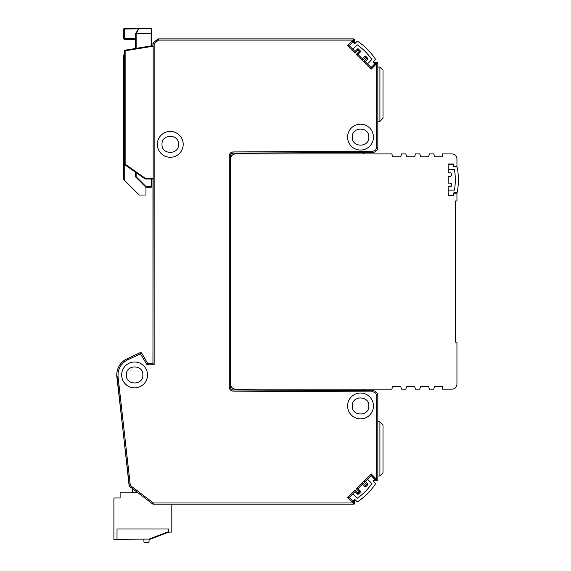 <?xml version="1.0" encoding="UTF-8"?>
<svg xmlns="http://www.w3.org/2000/svg" width="571" height="571" viewBox="0 0 571 571"><rect width="100%" height="100%" fill="white"/><g stroke="black" fill="none" stroke-linecap="round" stroke-linejoin="round"><path stroke-width="0.86" d="M125.128 164.198L124.507 164.198L124.771 164.705A0.621 0.621 0 0 1 124.507 164.198L125.142 164.191L124.785 164.691L145.034 178.866L145.391 178.366L145.384 178.98L152.964 178.98L152.964 363.584L154.149 364.776L147.075 364.776L140.423 353.87L127.561 359.866L127.055 358.774A17.837 17.837 0 0 0 116.869 376.939L129.374 486.256A0.621 0.621 0 0 1 129.132 485.835L116.777 374.112M152.942 46.237L152.942 45.609L125.028 50.184L125.128 50.79L125.028 50.177L124.671 50.398L125.142 50.798L125.142 164.191L145.391 178.366L153.171 178.359L153.171 46.222L152.964 45.623L125.028 50.177L125.149 50.79L124.528 50.79A0.621 0.621 0 0 1 124.806 50.262M153.178 42.839L152.964 45.623L152.942 43.325A0.621 0.621 0 0 1 153.178 42.839L157.946 39.028A0.621 0.621 0 0 1 158.331 38.892L153.185 42.854L154.149 43.603L152.964 43.325L153.178 42.839M140.866 354.013L141.894 353.42L139.909 352.778A1.549 1.549 0 0 1 141.908 353.413L147.761 363.584L141.894 353.42A1.535 1.535 0 0 0 139.916 352.799L127.062 358.795A17.815 17.815 0 0 0 116.884 376.939L118.061 376.803L130.302 485.45L129.381 486.242L152.785 504.05L153.349 502.987L153.156 504.172L353.863 504.172L353.278 502.987L354.47 503.572L354.484 500.032M373.684 62.246L377.217 62.246L377.838 62.867L377.838 147.247L377.824 62.867L377.217 62.246A0.621 0.621 0 0 1 377.838 62.867L376.632 63.452L377.217 62.26L373.691 62.26M364.833 56.286L365.711 56.286L367.753 58.335A0.621 0.621 0 0 1 367.753 59.213L366.489 58.77L367.753 58.335L365.697 56.301L365.269 57.55L364.848 56.301L362.342 58.799L364.833 56.286A0.621 0.621 0 0 1 365.711 56.286L364.833 56.286M230.513 155.448L230.677 154.784M230.984 154.213L233.068 153.149L372.699 152.4A5.153 5.153 0 0 0 377.824 147.247A5.168 5.168 0 0 1 372.699 152.414L233.068 153.128A2.584 2.584 0 0 0 230.491 155.733L231.077 154.106M364.912 152.457L362.735 153.92M232.119 389.75L232.775 389.914L232.119 389.75M230.812 388.594L230.477 155.733A2.605 2.605 0 0 1 233.068 153.128L233.061 151.943L372.692 151.208C375.076 150.951 376.389 149.631 376.632 147.247L376.632 63.452L373.32 62.41M362.735 389.158L364.912 390.628M354.47 500.046L354.47 503.572L353.863 504.193L354.484 503.572A0.621 0.621 0 0 1 353.863 504.193L153.156 504.193A0.621 0.621 0 0 1 152.778 504.065L153.156 504.193M145.362 178.402L145.027 178.887L124.771 164.705L125.135 164.177M347.596 405.96A12.926 12.926 0 0 1 360.522 393.034A12.926 12.926 0 0 1 373.448 405.96A12.926 12.926 0 0 1 360.522 418.886A12.926 12.926 0 0 1 347.596 405.96M347.596 137.119A12.926 12.926 0 0 1 360.522 124.192A12.926 12.926 0 0 1 373.448 137.119A12.926 12.926 0 0 1 360.522 150.045A12.926 12.926 0 0 1 347.596 137.119M157.339 144.356A12.926 12.926 0 0 1 170.265 131.43A12.926 12.926 0 0 1 183.191 144.356A12.926 12.926 0 0 1 170.265 157.282A12.926 12.926 0 0 1 157.339 144.356M121.666 374.94A12.926 12.926 0 0 1 134.592 362.014A12.926 12.926 0 0 1 147.518 374.94A12.926 12.926 0 0 1 134.592 387.866A12.926 12.926 0 0 1 121.666 374.94M368.795 405.96C369.301 395.289 351.736 395.289 352.25 405.96C351.736 416.63 369.301 416.63 368.795 405.96M368.795 137.119C369.301 126.448 351.736 126.448 352.25 137.119C351.736 147.789 369.301 147.789 368.795 137.119M178.537 144.356C179.044 133.685 161.479 133.685 161.993 144.356C161.479 155.026 179.044 155.026 178.537 144.356M142.864 374.94C143.371 364.269 125.806 364.269 126.319 374.94C125.806 385.611 143.371 385.611 142.864 374.94M373.377 62.26L376.482 63.888L371.121 69.248L363.563 61.697L366.489 58.77L365.269 57.55L362.342 60.476L356.254 54.388L357.931 54.388L360.429 51.89L360.429 51.033A0.621 0.621 0 0 1 360.444 51.897L359.18 51.461L360.444 51.019L358.381 48.985L357.96 50.241L357.532 48.985L355.034 51.483L357.517 48.978A0.621 0.621 0 0 1 358.395 48.978L360.444 51.019M363.563 61.697L365.247 61.697L367.745 59.198L367.745 58.349M353.106 500.86L352.842 501.124L349.188 497.469L355.034 491.624L357.517 494.108A0.621 0.621 0 0 0 358.395 494.108L360.444 492.059L359.18 491.624L356.254 488.697L357.931 488.697L362.342 484.308L364.833 486.799A0.621 0.621 0 0 0 365.711 486.799L367.753 484.75L367.745 483.887A0.621 0.621 0 0 1 367.753 484.75L366.489 484.308L367.745 483.887L365.269 481.389L371.121 475.536L374.676 479.29M357.96 488.697L360.444 491.181A0.621 0.621 0 0 1 360.629 491.624L357.931 488.697L362.342 484.287L364.848 486.785L365.269 485.528L365.697 486.785L367.753 484.75M127.561 359.866C120.802 363.499 117.64 369.144 118.061 376.803M373.755 480.818L377.217 480.818L376.632 479.633L376.632 395.839C376.389 393.448 375.076 392.127 372.692 391.87L233.061 391.142C230.777 390.892 229.521 389.629 229.292 387.352L229.292 155.733C229.521 153.449 230.777 152.186 233.061 151.943M147.775 363.57L152.942 363.57L153.171 178.359M354.32 43.41L353.278 40.691L353.863 38.907A0.621 0.621 0 0 1 354.484 39.513L353.278 40.098L158.538 40.098L157.953 39.042L158.331 38.907L158.538 40.098L154.149 43.603L154.149 364.776M356.254 54.388L359.18 51.461L357.96 50.241L355.034 53.167L347.482 45.609L352.842 40.248L354.47 43.353M352.842 40.248L352.842 41.954L349.188 45.609L355.034 51.461M347.482 45.609L349.188 45.609M355.034 53.167L355.034 51.483L349.159 45.609L352.999 42.09M362.342 60.476L362.342 58.799L357.931 54.388L362.342 58.77M371.121 69.248L371.121 67.542L374.776 63.888L374.512 63.624M376.482 63.888L374.797 63.888L371.121 67.571L365.247 61.697L371.121 67.542M373.32 480.675L376.039 479.633L377.824 480.218A0.621 0.621 0 0 1 377.217 480.839L373.377 480.839M356.254 488.697L362.342 482.602L365.269 485.528L366.489 484.308L363.563 481.389L371.121 473.83L376.482 479.19L373.377 480.818M376.482 479.19L374.64 479.355M371.121 473.83L371.121 475.507L374.797 479.19M363.563 481.389L365.247 481.389L371.121 475.536M362.342 482.602L362.342 484.308M354.47 499.732L352.842 502.83L347.482 497.469L355.034 489.918L355.034 491.595L357.532 494.093L357.96 492.837L360.444 491.181M355.034 489.918L357.96 492.837L358.381 494.093L360.608 491.624A0.621 0.621 0 0 1 360.444 492.059L360.444 492.059M347.482 497.469L349.159 497.469L355.034 491.624M352.842 502.83L352.842 501.152L349.188 497.469M152.785 504.05L129.374 486.256A0.6 0.6 60.4 0 1 129.153 485.828L130.302 485.45L153.349 502.987L353.278 502.987L354.32 499.668M147.075 364.776L147.761 363.584L152.964 363.584M153.171 46.222L125.149 50.79M158.331 38.892L353.863 38.892L158.331 38.892M354.484 39.513L354.484 42.982L354.47 39.513L353.863 38.907M358.395 48.978L357.517 48.978M360.444 51.897L357.96 54.388M367.753 59.213L365.269 61.697M229.292 155.733L230.491 155.733L230.491 387.352A2.584 2.584 0 0 0 233.068 389.936L372.699 390.664A5.168 5.168 0 0 1 377.838 395.839L377.838 480.218L377.824 395.839A5.153 5.153 0 0 0 372.699 390.685L233.068 389.95A2.605 2.605 0 0 1 230.477 387.352L229.292 387.352M377.217 480.839L377.824 480.218M364.833 486.799L365.711 486.799M357.532 494.093L358.395 494.108M127.055 358.774L139.909 352.778L140.423 353.87M145.198 178.966L152.942 178.994M124.507 164.198L124.507 50.79L124.528 164.184M124.664 50.391L124.528 50.79M145.384 178.994A0.621 0.621 0 0 1 145.027 178.887M354.213 42.811A59.455 59.455 0 0 1 355.091 43.36L357.332 41.119A62.56 62.56 0 0 1 375.575 59.434L373.327 61.682A59.455 59.455 0 0 1 373.827 62.482M354.077 42.732A59.455 59.455 0 0 0 352.814 41.983L350.102 44.695A1.292 1.292 0 0 0 350.102 46.522L352.842 49.27L357.275 44.831A59.455 59.455 0 0 1 371.871 59.484L367.46 63.888L370.208 66.629A1.292 1.292 0 0 0 372.035 66.629L374.704 63.959A59.455 59.455 0 0 0 373.912 62.617M373.919 480.561A59.455 59.455 0 0 1 373.37 481.439L375.611 483.687A62.56 62.56 0 0 1 357.296 501.923L355.048 499.682A59.455 59.455 0 0 1 354.248 500.182M373.998 480.425A59.455 59.455 0 0 0 374.747 479.169L372.035 476.45A1.292 1.292 0 0 0 370.208 476.45L367.46 479.19L371.899 483.63A59.455 59.455 0 0 1 357.246 498.219L352.842 493.815L350.102 496.556A1.292 1.292 0 0 0 350.102 498.383L352.771 501.053A59.455 59.455 0 0 0 354.113 500.267M137.318 492.302L132.522 492.302L132.522 488.655M151.65 45.823L151.65 29.064A0.514 0.514 0 0 0 151.137 28.55L124.25 28.55L138.91 28.55L135.627 33.718L136.141 33.86L135.777 33.461L138.91 28.55L136.219 33.718L151.137 33.718L151.137 28.55A0.514 0.514 0 0 1 151.65 29.064M151.137 178.994L151.137 186.753L151.65 186.753L151.65 178.994M124.507 145.94L124.25 133.5L123.736 133.5L123.736 54.916L123.736 145.94L123.736 133.5L124.507 132.986L124.25 54.402L123.736 54.916L124.507 54.402M146.176 186.753L151.137 186.753L151.137 187.267A0.514 0.514 0 0 0 151.65 186.753A0.514 0.514 0 0 1 151.137 187.267L145.962 187.267L146.176 186.753L136.141 176.717L136.141 172.663M124.507 161.393L123.736 161.864L123.736 179.301L123.736 145.94L124.25 145.94L124.25 161.393L123.736 161.864M123.736 38.785C123.736 35.559 123.736 35.559 123.736 38.785L124.25 39.142A0.514 0.378 180 0 1 123.736 38.785L123.736 29.064L123.736 38.785L124.25 39.306L123.736 38.785M135.627 172.299L135.627 176.931L136.141 176.717M135.627 176.931L145.962 187.267L145.962 195.025L139.46 195.025A0.514 0.514 0 0 1 139.096 194.875L124.25 180.029L124.25 161.393M137.34 31.562L137.654 30.97M124.25 28.55A0.514 0.514 0 0 0 123.736 29.064A0.514 0.514 0 0 1 124.25 28.55L124.25 29.064L138.46 28.807M138.31 29.064L135.627 33.718L135.627 48.442M124.25 132.986A0.514 0.514 0 0 0 123.736 133.5A0.514 0.514 0 0 1 124.25 132.986L124.507 133.5M123.736 179.301A0.514 0.514 0 0 0 123.886 179.665A0.514 0.514 0 0 1 123.736 179.301L124.25 180.029M379.908 121.352L379.908 67.064L383.013 70.169L383.013 118.247L379.908 121.352L377.838 121.352M379.908 67.064L377.838 67.064M379.908 476.014L379.908 421.733L383.013 424.831L383.013 472.916L379.908 476.014L377.838 476.014M379.908 421.733L377.838 421.733M149.067 539.088L168.716 531.594L168.716 529.01L117.012 529.01L117.012 539.345L149.067 539.088M143.899 539.345L143.899 541.415A1.035 1.035 0 0 0 144.934 542.45L148.032 542.45A1.035 1.035 0 0 0 149.067 541.415L149.067 539.345M137.996 492.816L120.117 492.816L120.117 497.991L113.907 497.991L113.907 539.345L117.012 539.345L117.012 529.01L168.716 529.01L168.716 532.108L171.814 532.108L171.814 504.193M136.662 492.302L136.662 492.816M168.388 531.715L149.552 538.903L149.738 539.388L168.573 532.201L168.388 531.715M153.249 538.046L163.178 534.256M391.799 153.92L235.666 153.92A5.168 5.168 0 0 0 230.491 159.095L230.491 383.99A5.168 5.168 0 0 0 235.666 389.158L391.799 389.158L392.834 386.317L400.585 386.317L401.62 389.158L405.76 389.158L406.795 386.317L414.546 386.317L415.581 389.158L419.721 389.158L420.748 386.317L428.507 386.317L429.542 389.158L433.675 389.158L434.709 386.317L442.468 386.317L442.468 389.158L451.768 389.158A5.168 5.168 0 0 0 456.943 383.99L456.943 342.115L455.394 342.115L455.394 200.971L456.943 200.971L456.943 193.212L453.838 193.212L453.324 195.539L448.149 195.539L448.149 186.753L449.962 186.753A1.813 1.813 0 0 0 451.768 184.94A1.813 1.813 0 0 0 449.962 183.134L448.149 183.134L448.149 176.41L449.962 176.41A1.813 1.813 0 0 0 451.768 174.605A1.813 1.813 0 0 0 449.962 172.792L448.149 172.792L448.149 164.005L453.324 164.005L453.838 166.332L456.943 166.332L456.943 159.095A5.168 5.168 0 0 0 451.768 153.92L442.468 153.92L442.468 156.768L434.709 156.768L433.675 153.92L429.542 153.92L428.507 156.768L420.748 156.768L419.721 153.92L415.581 153.92L414.546 156.768L406.795 156.768L405.76 153.92L401.62 153.92L400.585 156.768L392.834 156.768L391.799 153.92M457.036 166.846A62.56 62.56 0 0 1 457.093 192.698L453.916 192.698A59.455 59.455 0 0 1 453.288 195.282L449.448 195.282A1.292 1.292 0 0 1 448.149 193.99L448.149 190.114L454.43 190.114A59.455 59.455 0 0 0 454.388 169.43L448.149 169.43L448.149 165.554A1.292 1.292 0 0 1 449.448 164.262L453.224 164.262A59.455 59.455 0 0 1 453.866 166.846L457.036 166.846M367.753 483.873L365.247 481.389M376.632 147.247L377.824 147.247M372.692 151.208L372.699 152.414M233.061 391.142L233.068 389.936M372.692 391.87L372.699 390.685M376.632 395.839L377.838 395.839M151.137 45.908L151.137 33.718L151.65 33.718M136.141 48.364L136.141 33.86M135.627 38.785L124.25 38.785L124.25 29.064L123.736 29.064M135.627 39.306L124.25 39.306"/></g></svg>
